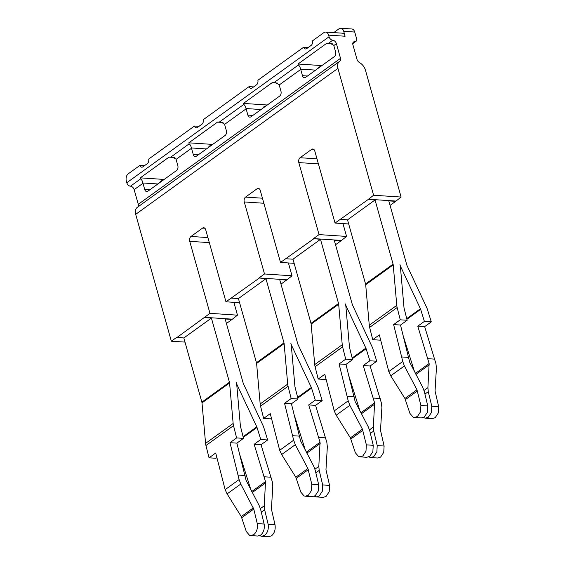 <?xml version="1.0" encoding="UTF-8"?>
<svg xmlns="http://www.w3.org/2000/svg" width="565" height="565" viewBox="0 0 565 565"><rect width="100%" height="100%" fill="white"/><g stroke="black" fill="none" stroke-linecap="round" stroke-linejoin="round"><path stroke-width="0.85" d="M340.773 28.25A5.466 3.574 -86.2 0 1 343.718 31.315L345.102 36.231A5.466 3.574 -86.2 0 0 342.15 33.158L325.645 32.071A5.466 3.574 -86.2 0 1 328.59 35.136L329.049 36.774A3.644 2.422 54.2 0 0 332.721 40.228A3.644 2.422 54.2 0 1 336.394 43.682L340.518 58.343A3.644 2.422 54.2 0 1 339.939 61.091L339.381 61.514A9.111 6.067 54.2 0 0 337.934 68.379L373.592 195.243L368.161 199.523L375.04 199.975L393.078 264.137A3.644 2.422 -125.8 0 1 393.212 264.872L396.785 305.368A12.755 8.489 -125.8 0 0 397.153 307.53L400.253 319.811L393.636 324.593L402.753 361.473L404.392 365.943L416.97 389.786L420.897 405.486L420.522 411.843L417.401 416.546L414.406 417.471L421.285 417.93L424.28 416.998L427.401 412.295L427.776 405.945L424.287 391.404L422.74 387.336L409.696 362.221L400.514 325.045L407.139 320.27L404.109 308.271A3.644 2.422 -125.8 0 1 404.003 307.657L400.437 267.153A12.755 8.489 -125.8 0 0 399.956 264.589A12.755 8.489 -125.8 0 0 400.924 267.189L420.424 308.737A3.644 2.422 -125.8 0 1 420.664 309.366L424.393 321.407L417.775 326.189L429.139 363.507L427.903 387.682L428.284 391.665L431.773 406.207L431.406 412.563L428.277 417.26L425.283 418.192L432.161 418.651L435.156 417.719L438.285 413.015L438.652 406.659L435.057 390.98L436.427 368.062L435.94 363.662L424.661 326.641L431.279 321.866L427.458 309.535A12.755 8.489 -125.8 0 0 426.603 307.339L407.111 265.79A3.644 2.422 -125.8 0 1 406.835 265.049L388.798 200.886L395.677 201.338L401.108 197.058L365.449 70.194A9.111 6.067 54.2 0 0 360.018 62.885L359.199 62.362A3.644 2.422 54.2 0 1 357.024 59.438L352.906 44.776A3.644 2.422 54.2 0 1 353.521 42.001A3.644 2.422 54.2 0 1 354.735 41.683A3.644 2.422 54.2 0 0 355.95 41.365A3.644 2.422 54.2 0 0 356.564 38.59L354.728 32.043A5.466 3.574 93.8 0 0 351.776 28.977L340.773 28.25A5.466 3.574 -86.2 0 0 339.028 28.794L333.753 32.608M395.677 201.338L390.069 205.392M368.161 199.523L335.045 223.062L314.797 151.046A3.644 2.38 -86.2 0 0 312.833 149.005A3.644 2.38 -86.2 0 0 311.675 149.365L300.093 157.727A3.644 2.38 -86.2 0 0 298.807 162.593L319.048 234.609L313.533 238.592L320.496 239.341L338.534 303.504A3.644 2.422 -125.8 0 1 338.668 304.238L342.242 344.735A12.755 8.489 -125.8 0 0 342.609 346.903L345.709 359.178L339.092 363.959L348.21 400.839L349.848 405.317L362.426 429.153L366.353 444.853L365.979 451.209L362.857 455.913L359.863 456.838L366.742 457.297L369.736 456.365L372.858 451.661L373.232 445.312L369.743 430.77L368.196 426.702L355.152 401.588L345.971 364.411L352.588 359.637L349.565 347.637A3.644 2.422 -125.8 0 1 349.46 347.023L345.886 306.52A12.755 8.489 -125.8 0 0 345.413 303.963A12.755 8.489 -125.8 0 0 346.38 306.555L365.873 348.111A3.644 2.422 -125.8 0 1 366.12 348.732L369.849 360.774L363.231 365.555L374.595 402.873L373.359 427.048L373.74 431.031L377.229 445.573L376.855 451.929L373.733 456.633L370.739 457.558L377.618 458.017L380.612 457.085L383.734 452.381L384.108 446.032L380.513 430.346L381.884 407.429L381.396 403.029L370.117 366.007L376.735 361.233L372.914 348.902A12.755 8.489 -125.8 0 0 372.06 346.712L352.567 305.156A3.644 2.422 -125.8 0 1 352.292 304.415L334.254 240.252L341.133 240.704L346.564 236.424L342.955 223.585M341.133 240.704L335.518 244.758M313.617 238.889L280.501 262.428L260.253 190.412A3.644 2.38 -86.2 0 0 258.29 188.371A3.644 2.38 -86.2 0 0 257.132 188.731L245.549 197.093A3.644 2.38 -86.2 0 0 244.264 201.959L264.505 273.976L258.989 277.959L265.953 278.707L283.99 342.87A3.644 2.422 -125.8 0 1 284.124 343.605L287.698 384.108A12.755 8.489 -125.8 0 0 288.065 386.269L291.166 398.544L284.548 403.325L293.666 440.206L295.304 444.683L307.876 468.519L311.802 484.219L311.435 490.575L308.313 495.279L305.319 496.211L312.198 496.663L315.192 495.731L318.314 491.027L318.681 484.678L315.199 470.137L313.653 466.076L300.608 440.954L291.427 403.777L298.045 399.003L295.022 387.004A3.644 2.422 -125.8 0 1 294.916 386.389L291.342 345.886A12.755 8.489 -125.8 0 0 290.869 343.329A12.755 8.489 -125.8 0 0 291.837 345.921L311.329 387.477A3.644 2.422 -125.8 0 1 311.576 388.099L315.305 400.14L308.688 404.921L320.051 442.24L318.815 466.415L319.197 470.405L322.686 484.94L322.311 491.296L319.19 495.999L316.195 496.925L323.074 497.384L326.069 496.451L329.19 491.748L329.565 485.399L325.97 469.713L327.34 446.795L326.853 442.395L315.574 405.373L322.191 400.599L318.37 388.268A12.755 8.489 -125.8 0 0 317.516 386.079L298.023 344.523A3.644 2.422 -125.8 0 1 297.748 343.781L279.71 279.619L286.589 280.078L292.02 275.798L288.411 262.958M286.589 280.078L280.974 284.124M259.709 535.641L261.652 536.298L268.53 536.75L271.525 535.818C274.512 533.226 275.671 529.539 275.014 524.765L271.419 509.079L272.796 486.168L272.309 481.768L261.023 444.74L267.648 439.966L263.827 427.634A12.755 8.489 -125.8 0 0 262.972 425.445L243.48 383.889A3.644 2.422 -125.8 0 1 243.197 383.148L225.167 318.985L232.046 319.444L237.477 315.164L233.868 302.324M232.046 319.444L226.431 323.491M184.988 342.108L171.35 341.204L135.692 214.347A9.111 6.067 -125.8 0 1 137.14 207.482L137.698 207.058A3.644 2.422 54.2 0 0 138.277 204.311L134.152 189.649A3.644 2.422 54.2 0 0 130.48 186.196A3.644 2.422 -125.8 0 1 126.807 182.735L126.348 181.104A5.466 3.574 -86.2 0 1 128.276 173.801L139.873 165.439A3.644 2.38 -86.2 0 0 141.744 167.191A3.644 2.38 -86.2 0 0 142.903 166.823L147.317 163.638A3.644 2.38 -86.2 0 0 148.673 159.083L194.473 126.03A3.644 2.38 -86.2 0 0 196.345 127.782A3.644 2.38 -86.2 0 0 197.503 127.415L201.917 124.236A3.644 2.38 -86.2 0 0 203.28 119.674L249.073 86.622A3.644 2.38 -86.2 0 0 250.945 88.373A3.644 2.38 -86.2 0 0 252.103 88.013L256.517 84.828A3.644 2.38 -86.2 0 0 257.88 80.265L303.673 47.213A3.644 2.38 -86.2 0 0 305.545 48.964A3.644 2.38 -86.2 0 0 306.71 48.604L311.117 45.419A3.644 2.38 -86.2 0 0 312.48 40.857L323.9 32.615A5.466 3.574 -86.2 0 1 325.645 32.071M171.35 341.204L176.866 337.227L183.83 337.983L201.867 402.146A3.644 2.422 -125.8 0 1 202.002 402.873L205.575 443.377A12.755 8.489 -125.8 0 0 205.943 445.538L209.043 457.82L215.717 453.003L225.145 489.657L227.095 493.909L241.276 516.587L246.291 531.51L249.504 535.274L250.775 535.578L253.77 534.645C256.75 532.053 257.915 528.367 257.259 523.593L253.777 509.051L241.799 517.688M259.074 278.255L225.958 301.802L205.709 229.778A3.644 2.38 -86.2 0 0 203.746 227.737A3.644 2.38 -86.2 0 0 202.588 228.098L191.005 236.46A3.644 2.38 -86.2 0 0 189.72 241.326L209.961 313.342L176.951 337.524M333.809 45.553A3.644 2.422 54.2 0 0 333.71 45.249L329.663 43.067L326.697 43.314L298.016 64.014L298.327 65.053C299.33 65.632 300.093 66.988 300.622 69.135A3.644 2.422 -125.8 0 1 300.714 69.431L302.473 75.682A3.644 2.38 -86.2 0 0 304.436 77.73A3.644 2.38 -86.2 0 0 305.594 77.363L334.275 56.662A3.644 2.38 -86.2 0 0 335.561 51.796L333.809 45.553L336.394 43.682M280.96 91.205L279.202 84.962A3.644 2.422 54.2 0 0 279.11 84.658L275.063 82.476L272.097 82.723L243.416 103.423L243.727 104.461C244.73 105.041 245.493 106.397 246.015 108.544A3.644 2.422 -125.8 0 1 246.114 108.84L247.873 115.091A3.644 2.38 -86.2 0 0 249.836 117.139A3.644 2.38 -86.2 0 0 250.994 116.771L279.675 96.071A3.644 2.38 -86.2 0 0 280.96 91.205M226.36 130.614L224.602 124.371A3.644 2.422 54.2 0 0 224.51 124.067L220.463 121.885L217.49 122.132L188.816 142.825L189.127 143.87C190.13 144.449 190.892 145.805 191.415 147.952A3.644 2.422 -125.8 0 1 191.514 148.249L193.265 154.499A3.644 2.38 -86.2 0 0 195.236 156.54A3.644 2.38 -86.2 0 0 196.394 156.18L225.075 135.48A3.644 2.38 -86.2 0 0 226.36 130.614M177.827 165.644L176.068 159.394A3.644 2.422 54.2 0 0 175.976 159.097L171.93 156.915L168.956 157.155L140.275 177.855L140.593 178.9C141.596 179.479 142.359 180.835 142.881 182.982A3.644 2.422 -125.8 0 1 142.98 183.279L144.732 189.529A3.644 2.38 -86.2 0 0 146.702 191.57A3.644 2.38 -86.2 0 0 147.861 191.21L176.541 170.51A3.644 2.38 -86.2 0 0 177.827 165.644M317.262 68.944L318.681 67.15L320.666 66.486M262.654 108.353L264.081 106.559L266.066 105.895M208.054 147.762L209.481 145.968L211.465 145.304M159.521 182.792L160.94 180.991L162.932 180.334M261.652 536.298L264.646 535.366C267.633 532.767 268.792 529.087 268.135 524.306L264.653 509.771L264.272 505.781L260.401 508.571M250.775 535.578L257.654 536.03L260.649 535.097C263.629 532.505 264.794 528.819 264.137 524.045L260.656 509.503L259.109 505.442L246.065 480.321L236.883 443.144L243.501 438.369L240.478 426.377A3.644 2.422 -125.8 0 1 240.372 425.756L236.799 385.252A12.755 8.489 -125.8 0 0 236.318 382.696A12.755 8.489 -125.8 0 0 237.293 385.288L256.785 426.843A3.644 2.422 -125.8 0 1 257.033 427.465L260.762 439.514L254.144 444.288L265.501 481.606L264.272 505.781M239.786 454.648L250.952 489.975M216.875 457.586L215.922 458.272L209.043 457.82M204.53 317.622L211.409 318.081L229.439 382.237A3.644 2.422 -125.8 0 1 229.581 382.971L233.147 423.475A12.755 8.489 -125.8 0 0 233.522 425.636L236.622 437.917L229.997 442.692L239.115 479.572L240.761 484.05L253.777 509.051M211.409 318.081L183.83 337.983M396.785 305.368L369.263 325.235A12.755 8.489 54.2 0 0 369.637 327.396L372.731 339.678L379.348 334.897L388.784 371.551L390.726 375.81L404.914 398.48L409.922 413.411L413.135 417.175L414.406 417.471M369.263 325.235L365.696 284.732A3.644 2.422 54.2 0 0 365.555 283.997L347.524 219.841L340.646 219.382M375.04 199.975L347.524 219.841M425.283 418.192L423.347 417.542M414.583 371.876L403.417 336.549M372.731 339.678L379.616 340.13L380.506 339.487M342.242 344.735L314.719 364.602A12.755 8.489 54.2 0 0 315.093 366.763L318.187 379.044L324.804 374.263L334.233 410.917L336.182 415.176L350.371 437.854L355.378 452.777L358.591 456.541L359.863 456.838M314.719 364.602L311.146 324.098A3.644 2.422 54.2 0 0 311.011 323.364L292.981 259.208L286.102 258.749M320.496 239.341L292.981 259.208M370.739 457.558L368.804 456.908M360.039 411.242L348.873 375.916M318.187 379.044L325.073 379.496L325.963 378.854M316.195 496.925L314.253 496.275M305.495 450.609L294.33 415.282M293.666 440.206L279.689 450.291L270.261 413.629L263.643 418.411L270.529 418.863L271.419 418.22M305.319 496.211L304.048 495.908L300.834 492.143L295.827 477.22L281.638 454.543L279.689 450.291M263.643 418.411L260.543 406.129A12.755 8.489 54.2 0 1 260.175 403.968L256.602 363.464A3.644 2.422 54.2 0 0 256.468 362.737L238.43 298.574L231.551 298.115M265.953 278.707L238.43 298.574M199.014 126.327L194.473 126.03M144.414 165.736L139.873 165.439M253.614 86.918L249.073 86.622M308.215 47.509L303.673 47.213M275.014 524.765L268.135 524.306M329.565 485.399L322.686 484.94M267.648 439.966L260.762 439.514M261.023 444.74L254.144 444.288M271.094 477.234L264.208 476.782M239.595 302.699L225.958 301.802M237.477 315.164L209.961 313.342M231.961 319.14L204.445 317.325M243.501 438.369L236.622 437.917M236.883 443.144L229.997 442.692M245.048 475.511L238.162 475.059M264.137 524.045L257.259 523.593M318.681 484.678L311.802 484.219M384.108 446.032L377.229 445.573M322.191 400.599L315.305 400.14M315.574 405.373L308.688 404.921M325.638 437.868L318.759 437.416M294.139 263.332L280.501 262.428M292.02 275.798L264.505 273.976M286.504 279.774L258.989 277.959M298.045 399.003L291.166 398.544M291.427 403.777L284.548 403.325M299.591 436.145L292.705 435.693M373.232 445.312L366.353 444.853M438.652 406.659L431.773 406.207M376.735 361.233L369.849 360.774M370.117 366.007L363.231 365.555M380.181 398.502L373.303 398.043M346.564 236.424L319.048 234.609M341.048 240.407L313.533 238.592M352.588 359.637L345.709 359.178M345.971 364.411L339.092 363.959M354.135 396.778L347.256 396.326M427.776 405.945L420.897 405.486M348.683 223.966L335.045 223.062M431.279 321.866L424.393 321.407M424.661 326.641L417.775 326.189M434.725 359.135L427.846 358.676M401.108 197.058L373.592 195.243M395.592 201.041L368.076 199.219M407.139 320.27L400.253 319.811M400.514 325.045L393.636 324.593M408.679 357.412L401.8 356.96M337.934 68.379L135.692 214.347M329.049 36.774L126.807 182.735M332.721 40.228L328.851 43.025M354.735 41.683L352.835 43.053M340.518 58.343L138.277 204.311M300.714 69.431L279.202 84.962M246.114 108.84L224.602 124.371M191.514 148.249L176.068 159.394M142.98 183.279L134.152 189.649M140.593 178.9L130.48 186.196M189.127 143.87L171.11 156.865M243.727 104.461L219.651 121.842M298.327 65.053L274.251 82.434M320.341 66.508L317.389 68.64M265.741 105.916L262.789 108.049M211.133 145.325L208.181 147.458M162.6 180.355L159.648 182.481M339.381 61.514L137.14 207.482M339.939 61.091L137.698 207.058M264.653 509.771L261.298 512.194M265.642 482.863L252.287 492.503M265.501 481.606L251.764 491.522M257.033 427.465L243.261 437.409M253.332 507.886L241.276 516.587M240.761 484.05L227.095 493.909M239.115 479.572L225.145 489.657M233.522 425.636L205.943 445.538M256.785 426.843L243.091 436.731M237.293 385.288L236.834 385.62M233.147 423.475L205.575 443.377M229.581 382.971L202.002 402.873M229.439 382.237L201.867 402.146M420.664 309.366L406.892 319.303M420.424 308.737L406.722 318.625M400.924 267.189L400.465 267.52M397.153 307.53L369.637 327.396M393.212 264.872L365.696 284.732M393.078 264.137L365.555 283.997M428.284 391.665L424.929 394.088M427.903 387.682L424.04 390.472M429.28 364.764L415.918 374.404M429.139 363.507L415.402 373.423M417.408 390.945L405.437 399.589M416.97 389.786L404.914 398.48M404.392 365.943L390.726 375.81M402.753 361.473L388.784 371.551M366.12 348.732L352.348 358.676M365.873 348.111L352.179 357.991M346.38 306.555L345.921 306.887M342.609 346.903L315.093 366.763M338.668 304.238L311.146 324.098M338.534 303.504L311.011 323.364M373.74 431.031L370.386 433.454M373.359 427.048L369.489 429.838M374.729 404.13L361.374 413.771M374.595 402.873L360.858 412.789M362.864 430.311L350.893 438.956M362.426 429.153L350.371 437.854M349.848 405.317L336.182 415.176M348.21 400.839L334.233 410.917M319.197 470.405L315.842 472.82M318.815 466.415L314.945 469.204M320.186 443.497L306.83 453.137M320.051 442.24L306.308 452.155M311.576 388.099L297.804 398.043M308.321 469.677L296.343 478.322M307.876 468.519L295.827 477.22M295.304 444.683L281.638 454.543M288.065 386.269L260.543 406.129M311.329 387.477L297.635 397.365M291.837 345.921L291.378 346.253M287.698 384.108L260.175 403.968M284.124 343.605L256.602 363.464M283.99 342.87L256.468 362.737M332.227 43.675L326.697 43.314M321.909 65.589L298.016 64.014M315.623 70.124L300.622 69.135M307.466 76.014L302.473 75.682M277.62 83.083L272.097 82.723M267.309 104.998L243.416 103.423M261.023 109.532L246.015 108.544M252.866 115.422L247.873 115.091M223.02 122.492L217.49 122.132M212.708 144.407L188.816 142.825M206.423 148.941L191.415 147.952M198.266 154.831L193.265 154.499M174.486 157.522L168.956 157.155M164.168 179.437L140.275 177.855M157.889 183.971L142.881 182.982M149.732 189.861L144.732 189.529M204.848 228.246L202.588 228.098M207.899 237.575L191.005 236.46M209.318 242.618L189.72 241.326M259.392 188.88L257.132 188.731M262.45 198.209L245.549 197.093M263.862 203.252L244.264 201.959M313.935 149.513L311.675 149.365M316.993 158.843L300.093 157.727M318.413 163.885L298.807 162.593M343.718 31.315L354.728 32.043M328.59 35.136L345.102 36.231M355.95 41.365L352.758 43.667"/></g></svg>
